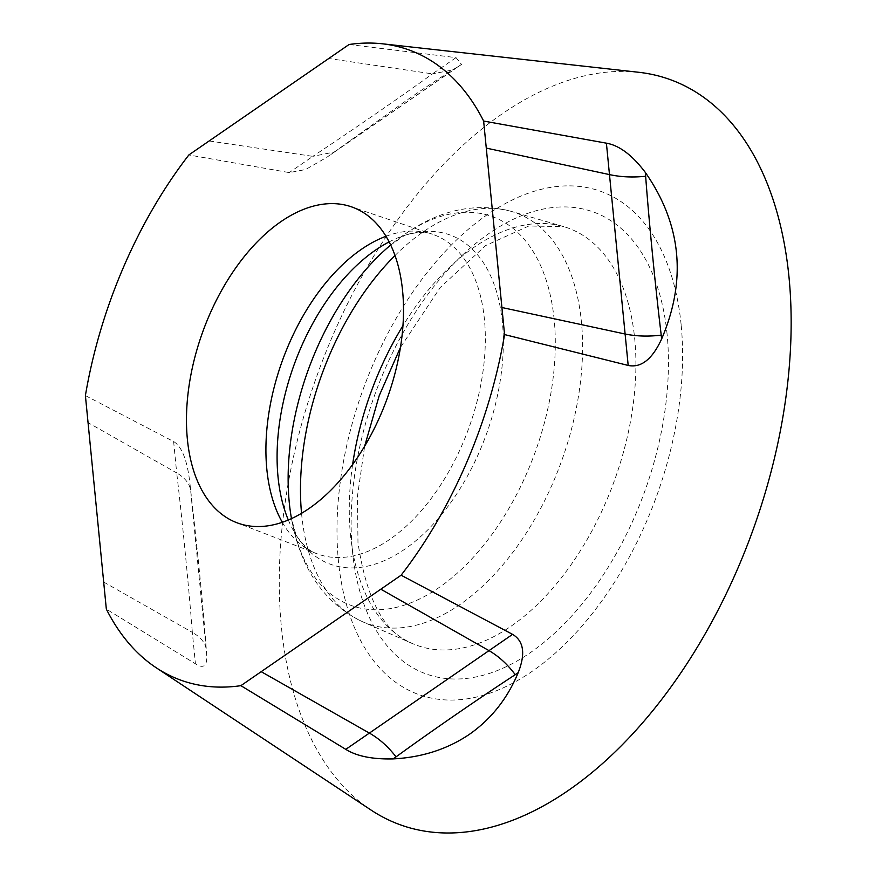 <?xml version="1.0" encoding="UTF-8"?>
<svg xmlns="http://www.w3.org/2000/svg" width="876" height="876" viewBox="0 0 876 876"><rect width="100%" height="100%" fill="white"/><g stroke="black" fill="none" stroke-linecap="round" stroke-linejoin="round"><path stroke-width="0.66" stroke-dasharray="4.38 3.29" d="M681.145 324.843A267.552 156.125 -70.1 0 0 487.406 214.609A267.552 156.125 -70.1 0 0 338.443 561.1A267.552 156.125 109.9 0 0 532.181 671.323A267.552 156.125 109.9 0 0 681.145 324.843M638.604 72.27A396.291 231.253 -70.1 0 0 502.047 113.957A396.291 231.253 -70.1 0 0 281.415 627.15A396.291 231.253 -70.1 0 0 371.085 810.081M349.075 44.501L456.024 57.63L461.521 64.43L458.717 66.204C446.267 73.628 429.13 84.852 407.296 99.886L326.847 157.275L305.615 169.539L289.244 172.605L188.855 154.953M85.399 395.591L173.623 441.537C182.252 446.738 187.771 461.575 190.201 486.06C198.337 557.355 203.79 612.926 206.539 652.773C207.787 665.694 204.075 669.373 195.425 663.8L106.335 609.116M103.686 582.058L192.337 632.373L195.425 663.8M173.623 441.537L176.711 472.952L88.06 422.648M206.156 648.853C204.962 642.415 200.352 636.929 192.337 632.373C188.8 586.821 182.307 520.322 176.711 472.952C184.737 477.65 189.369 483.322 190.585 489.98L206.539 652.773M209.156 140.959L312.82 156.355L289.244 172.605M456.024 57.63L432.448 73.88L328.774 58.495M336.559 150.42L334.49 151.997L312.82 156.355C348.374 132.933 397.518 99.076 432.448 73.88L453.812 69.741L455.783 68.229L333.625 152.446M667.118 334.512A245.652 143.346 -70.1 0 0 489.235 233.312A245.652 143.346 -70.1 0 0 352.47 551.431A245.652 143.346 -70.1 0 0 530.352 652.631A245.652 143.346 -70.1 0 0 667.118 334.512M352.623 464.51A221.913 129.495 -70.1 0 0 350.477 534.71A221.913 129.495 -70.1 0 0 412.421 643.542A221.913 129.495 -70.1 0 0 567.933 569.115A221.913 129.495 -70.1 0 0 634.706 338.749A221.913 129.495 -70.1 0 0 563.596 226.599A221.913 129.495 -70.1 0 0 402.96 325.697M301.541 513.292A218.409 127.447 109.9 0 0 301.673 514.65A218.409 127.447 -70.1 0 0 362.631 621.763A218.409 127.447 -70.1 0 0 515.701 548.507A218.409 127.447 -70.1 0 0 581.412 321.788A218.409 127.447 109.9 0 0 511.431 211.412L563.596 226.599L528.797 225.997L485.622 245.587L440.278 287.448L400.452 347.444M395.01 255.518A218.409 127.447 109.9 0 1 511.431 211.412C469.755 200.801 428.955 212.474 389.01 246.419A206.835 120.691 109.9 0 1 554.179 319.718A206.835 120.691 -70.1 0 1 444.417 583.69A206.835 120.691 -70.1 0 1 291.106 516.435C300.008 568.086 323.857 603.192 362.631 621.763L412.421 643.542C384.52 633.173 366.376 599.502 357.977 542.529L357.474 496.155L364.635 446.212M288.314 519.983A175.156 102.218 -70.1 0 0 296.066 535.061A175.156 102.218 -70.1 0 0 429.941 527.648A175.156 102.218 -70.1 0 0 502.386 322.269A175.156 102.218 109.9 0 0 404.756 235.294C416.779 231.855 425.977 231.494 432.361 234.21A169.867 99.13 109.9 0 1 484.417 319.324A169.867 99.13 -70.1 0 1 434.474 494.042A169.867 99.13 -70.1 0 1 316.554 553.577C309.918 551.584 303.085 545.409 296.066 535.061L291.489 518.592M389.141 241.896A175.156 102.218 109.9 0 1 404.756 235.294L390.685 245.006M385.998 236.279A169.867 99.13 109.9 0 1 432.361 234.21L351.101 206.714M282.291 522.282A169.867 99.13 -70.1 0 0 316.554 553.577L236.553 522.611M190.201 486.06L190.585 489.98M458.717 66.204L455.783 68.229M334.544 151.953L326.847 157.275M461.521 64.43L453.812 69.741M334.512 151.986L453.845 69.719"/><path stroke-width="1.31" d="M156.191 667.742L371.085 810.081A396.291 231.253 -70.1 0 0 568.371 790.415A396.291 231.253 -70.1 0 0 789.002 277.21A396.291 231.253 -70.1 0 0 638.604 72.27L382.418 43.8A335.125 195.567 -70.1 0 0 349.075 44.501L188.855 154.953A335.125 195.567 -70.1 0 0 85.399 395.591L106.335 609.116A335.125 195.567 -70.1 0 0 156.191 667.742A335.125 195.567 -70.1 0 0 240.889 685.667L345.79 749.352C356.718 756.207 372.486 759.382 393.083 758.901C421.925 757.422 447.395 749.21 469.492 734.274C491.305 718.944 507.532 698.402 518.187 672.658C525.644 653.781 523.771 641.024 512.58 634.366L401.12 575.203A335.125 195.567 -70.1 0 0 504.565 334.577L628.191 365.445C641.133 368.062 652.27 359.259 661.61 339.045C686.904 279.86 681.451 224.3 645.262 172.331C632.242 155.14 619.288 145.416 606.4 143.171L483.629 121.041A335.125 195.567 -70.1 0 0 382.418 43.8M187.376 439.27A168.028 98.046 -70.1 0 0 236.553 522.611A168.028 98.046 -70.1 0 0 353.192 463.722A168.028 98.046 -70.1 0 0 402.599 290.898A168.028 98.046 -70.1 0 0 351.101 206.714A168.028 98.046 -70.1 0 0 235.633 268.056A168.028 98.046 -70.1 0 0 187.376 439.27M483.629 121.041L504.565 334.577M401.12 575.203L240.889 685.667M380.808 589.198L488.994 650.627L512.58 634.366M345.79 749.352L369.376 733.092L261.19 671.673M396.029 756.875C430.718 731.602 480.508 697.329 515.241 674.684C507.554 664.347 498.805 656.332 488.994 650.627L369.376 733.092C379.297 738.731 388.178 746.648 396.029 756.875L393.083 758.901M486.279 148.099L609.477 174.598L606.4 143.171M628.191 365.445L625.114 334.019L501.915 307.52M645.645 176.251C632.822 177.598 620.766 177.051 609.477 174.598L625.114 334.019C636.381 336.318 648.426 336.691 661.227 335.125C655.489 287.952 649.105 222.548 645.645 176.251L645.262 172.331M402.96 325.697A221.913 129.495 -70.1 0 0 352.623 464.51M301.541 513.292A218.409 127.447 109.9 0 1 395.01 255.518M291.489 518.592L291.106 516.435A206.835 120.691 -70.1 0 1 289.255 502.353A206.835 120.691 109.9 0 1 389.01 246.419L390.685 245.006M389.141 241.896A175.156 102.218 109.9 0 0 278.031 476.938A175.156 102.218 -70.1 0 0 288.314 519.983M282.291 522.282A169.867 99.13 -70.1 0 1 266.841 469.317A169.867 99.13 109.9 0 1 385.998 236.279M515.241 674.684L518.187 672.658M661.61 339.045L661.227 335.125M400.452 347.444L379.231 395.623L364.635 446.212"/></g></svg>
